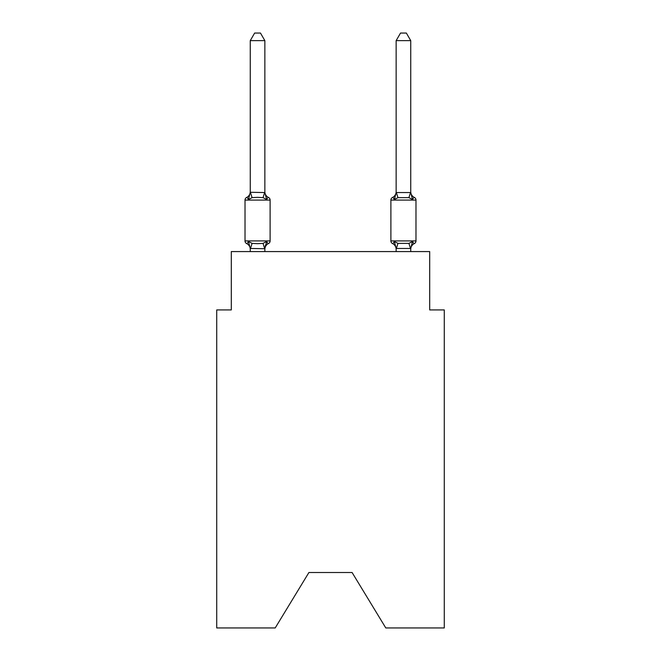 <?xml version="1.0" encoding="UTF-8"?>
<svg xmlns="http://www.w3.org/2000/svg" width="661" height="661" viewBox="0 0 661 661"><rect width="100%" height="100%" fill="white"/><g stroke="black" fill="none" stroke-linecap="round" stroke-linejoin="round"><path stroke-width="0.99" d="M352.09 572.517L385.793 627.95L444.283 627.95L444.283 309.935L429.7 309.935L429.7 251.577L231.3 251.577L231.3 309.935L216.717 309.935L216.717 627.95L275.207 627.95L308.91 572.517L352.09 572.517L308.91 572.517M250.263 251.577L250.263 248.462L248.445 241.496L252.089 243.38L257.559 243.669L263.028 243.38L266.68 241.496C267.688 243.289 268.283 243.975 268.465 243.554C268.283 243.975 267.688 243.289 266.68 241.496L264.854 248.726L250.263 248.462L250.263 249.321A6.42 6.42 0 0 0 246.652 243.554C246.842 243.975 247.437 243.289 248.445 241.496C247.437 243.289 246.842 243.975 246.652 243.554C246.842 243.975 247.437 243.289 248.445 241.496C247.437 243.289 246.842 243.975 246.652 243.554C246.842 243.975 247.437 243.289 248.445 241.496C247.437 243.289 246.842 243.975 246.652 243.554C246.842 243.975 247.437 243.289 248.445 241.496C247.437 243.289 246.842 243.975 246.652 243.554C246.842 243.975 247.437 243.289 248.445 241.496C247.437 243.289 246.842 243.975 246.652 243.554C246.842 243.975 247.437 243.289 248.445 241.496C247.437 243.289 246.842 243.975 246.652 243.554A2.917 2.917 0 0 1 245.016 240.926L270.109 240.926A2.917 2.917 0 0 1 268.465 243.554A2.917 2.917 0 0 0 270.109 240.926A2.917 2.917 0 0 1 268.465 243.554L267.631 243.149L268.465 243.554A2.917 2.917 0 0 0 270.109 240.926A2.917 2.917 0 0 1 268.465 243.554A2.917 2.917 0 0 0 270.109 240.926A2.917 2.917 0 0 1 268.465 243.554L267.631 243.149L268.465 243.554A2.917 2.917 0 0 0 270.109 240.926A2.917 2.917 0 0 1 268.465 243.554A2.917 2.917 0 0 0 270.109 240.926A2.917 2.917 0 0 1 268.465 243.554L267.631 243.149M246.652 243.554A2.917 2.917 0 0 1 245.016 240.926A2.917 2.917 0 0 0 246.652 243.554A2.917 2.917 0 0 1 245.016 240.926A2.917 2.917 0 0 0 246.652 243.554A2.917 2.917 0 0 1 245.016 240.926L245.016 200.085L270.109 200.085A2.917 2.917 0 0 0 268.465 197.457C268.283 197.044 267.688 197.722 266.68 199.515L263.028 197.639L257.559 197.342L252.089 197.639L248.445 199.515C247.437 197.722 246.842 197.044 246.652 197.457A2.917 2.917 0 0 0 245.016 200.085A2.917 2.917 0 0 1 246.652 197.457C246.842 197.044 247.437 197.722 248.445 199.515C247.437 197.722 246.842 197.044 246.652 197.457A2.917 2.917 0 0 0 245.016 200.085A2.917 2.917 0 0 1 246.652 197.457C246.842 197.044 247.437 197.722 248.445 199.515C247.437 197.722 246.842 197.044 246.652 197.457A2.917 2.917 0 0 0 245.016 200.085A2.917 2.917 0 0 1 246.652 197.457C246.842 197.044 247.437 197.722 248.445 199.515C247.437 197.722 246.842 197.044 246.652 197.457A2.917 2.917 0 0 0 245.016 200.085A2.917 2.917 0 0 1 246.652 197.457C246.842 197.044 247.437 197.722 248.445 199.515C247.437 197.722 246.842 197.044 246.652 197.457A2.917 2.917 0 0 0 245.016 200.085A2.917 2.917 0 0 1 246.652 197.457C246.842 197.044 247.437 197.722 248.445 199.515C247.437 197.722 246.842 197.044 246.652 197.457A2.917 2.917 0 0 0 245.016 200.085A2.917 2.917 0 0 1 246.652 197.457C246.842 197.044 247.437 197.722 248.445 199.515L250.263 192.285L264.854 192.549L264.854 191.69A6.42 6.42 0 0 0 268.465 197.457A2.917 2.917 0 0 1 270.109 200.085A2.917 2.917 0 0 0 268.465 197.457C268.283 197.044 267.688 197.722 266.68 199.515C267.688 197.722 268.283 197.044 268.465 197.457A2.917 2.917 0 0 1 270.109 200.085A2.917 2.917 0 0 0 268.465 197.457C268.283 197.044 267.688 197.722 266.68 199.515C267.688 197.722 268.283 197.044 268.465 197.457A2.917 2.917 0 0 1 270.109 200.085A2.917 2.917 0 0 0 268.465 197.457C268.283 197.044 267.688 197.722 266.68 199.515C267.688 197.722 268.283 197.044 268.465 197.457A2.917 2.917 0 0 1 270.109 200.085A2.917 2.917 0 0 0 268.465 197.457C268.283 197.044 267.688 197.722 266.68 199.515C267.688 197.722 268.283 197.044 268.465 197.457A2.917 2.917 0 0 1 270.109 200.085A2.917 2.917 0 0 0 268.465 197.457C268.283 197.044 267.688 197.722 266.68 199.515C267.688 197.722 268.283 197.044 268.465 197.457A2.917 2.917 0 0 1 270.109 200.085L270.109 240.926A2.917 2.917 0 0 1 268.465 243.554A6.42 6.42 0 0 0 264.854 249.321M264.854 248.462L265.54 245.033L264.854 248.462M410.737 40.635L406.358 33.05L400.525 33.05L396.146 40.635L410.737 40.635L410.737 192.549L412.555 199.515C413.563 197.722 414.158 197.044 414.348 197.457C414.158 197.044 413.563 197.722 412.555 199.515C413.563 197.722 414.158 197.044 414.348 197.457C414.158 197.044 413.563 197.722 412.555 199.515C413.563 197.722 414.158 197.044 414.348 197.457C414.158 197.044 413.563 197.722 412.555 199.515C413.563 197.722 414.158 197.044 414.348 197.457C414.158 197.044 413.563 197.722 412.555 199.515C413.563 197.722 414.158 197.044 414.348 197.457C414.158 197.044 413.563 197.722 412.555 199.515C413.563 197.722 414.158 197.044 414.348 197.457C414.158 197.044 413.563 197.722 412.555 199.515L408.911 197.639L397.972 197.639L394.32 199.515L395.005 197.201L394.32 199.515C393.312 197.722 392.717 197.044 392.535 197.457A2.917 2.917 0 0 0 390.891 200.085A2.917 2.917 0 0 1 392.535 197.457A2.917 2.917 0 0 0 390.891 200.085L390.891 240.926A2.917 2.917 0 0 0 392.535 243.554C392.717 243.975 393.312 243.289 394.32 241.496C393.312 243.289 392.717 243.975 392.535 243.554A2.917 2.917 0 0 1 390.891 240.926A2.917 2.917 0 0 0 392.535 243.554C392.717 243.975 393.312 243.289 394.32 241.496C393.312 243.289 392.717 243.975 392.535 243.554A2.917 2.917 0 0 1 390.891 240.926A2.917 2.917 0 0 0 392.535 243.554C392.717 243.975 393.312 243.289 394.32 241.496C393.312 243.289 392.717 243.975 392.535 243.554A2.917 2.917 0 0 1 390.891 240.926A2.917 2.917 0 0 0 392.535 243.554C392.717 243.975 393.312 243.289 394.32 241.496C393.312 243.289 392.717 243.975 392.535 243.554A2.917 2.917 0 0 1 390.891 240.926A2.917 2.917 0 0 0 392.535 243.554C392.717 243.975 393.312 243.289 394.32 241.496C393.312 243.289 392.717 243.975 392.535 243.554A2.917 2.917 0 0 1 390.891 240.926A2.917 2.917 0 0 0 392.535 243.554C392.717 243.975 393.312 243.289 394.32 241.496L397.972 243.38L408.911 243.38L412.555 241.496C413.563 243.289 414.158 243.975 414.348 243.554C414.158 243.975 413.563 243.289 412.555 241.496C413.563 243.289 414.158 243.975 414.348 243.554L413.513 243.149M396.146 40.635L396.146 192.549L410.737 192.549M410.737 251.577L410.737 248.462L396.146 248.462L396.146 249.321A6.42 6.42 0 0 0 392.535 243.554A6.42 6.42 0 0 1 396.146 249.321A6.42 6.42 0 0 0 392.535 243.554A6.42 6.42 0 0 1 396.146 249.321A6.42 6.42 0 0 0 392.535 243.554A2.917 2.917 0 0 1 390.891 240.926L415.984 240.926A2.917 2.917 0 0 1 414.348 243.554C414.158 243.975 413.563 243.289 412.555 241.496C413.563 243.289 414.158 243.975 414.348 243.554C414.158 243.975 413.563 243.289 412.555 241.496C413.563 243.289 414.158 243.975 414.348 243.554A6.42 6.42 0 0 0 410.737 249.321M396.146 192.549L394.32 199.515C393.312 197.722 392.717 197.044 392.535 197.457C392.717 197.044 393.312 197.722 394.32 199.515C393.312 197.722 392.717 197.044 392.535 197.457L393.369 197.862L392.535 197.457A2.917 2.917 0 0 0 390.891 200.085A2.917 2.917 0 0 1 392.535 197.457L393.369 197.862L392.535 197.457A2.917 2.917 0 0 0 390.891 200.085A2.917 2.917 0 0 1 392.535 197.457A2.917 2.917 0 0 0 390.891 200.085A2.917 2.917 0 0 1 392.535 197.457L393.369 197.862M264.854 40.635L250.263 40.635L254.642 33.05L260.475 33.05L264.854 40.635L264.854 192.549L266.68 199.515C267.688 197.722 268.283 197.044 268.465 197.457M250.263 192.549L250.263 40.635M266.68 241.496C267.688 243.289 268.283 243.975 268.465 243.554C268.283 243.975 267.688 243.289 266.68 241.496C267.688 243.289 268.283 243.975 268.465 243.554C268.283 243.975 267.688 243.289 266.68 241.496C267.688 243.289 268.283 243.975 268.465 243.554M396.146 251.577L396.146 248.462L394.32 241.496C393.312 243.289 392.717 243.975 392.535 243.554A6.42 6.42 0 0 1 396.146 249.321M394.32 199.515C393.312 197.722 392.717 197.044 392.535 197.457A2.917 2.917 0 0 0 390.891 200.085A2.917 2.917 0 0 1 392.535 197.457C392.717 197.044 393.312 197.722 394.32 199.515C393.312 197.722 392.717 197.044 392.535 197.457A2.917 2.917 0 0 0 390.891 200.085L415.984 200.085L415.984 240.926M264.854 251.577L264.854 248.726M246.652 197.457A6.42 6.42 0 0 0 250.263 191.69M410.737 191.69A6.42 6.42 0 0 0 414.348 197.457A2.917 2.917 0 0 1 415.984 200.085M410.737 248.462L412.555 241.496M396.146 191.69A6.42 6.42 0 0 1 392.535 197.457M252.089 243.38L250.387 248.767M263.028 243.38L264.739 248.767M250.387 192.252L252.089 197.639M264.739 192.252L263.028 197.639M410.613 248.767L408.911 243.38M396.261 248.767L397.972 243.38M408.911 197.639L410.613 192.252M397.972 197.639L396.261 192.252"/></g></svg>
